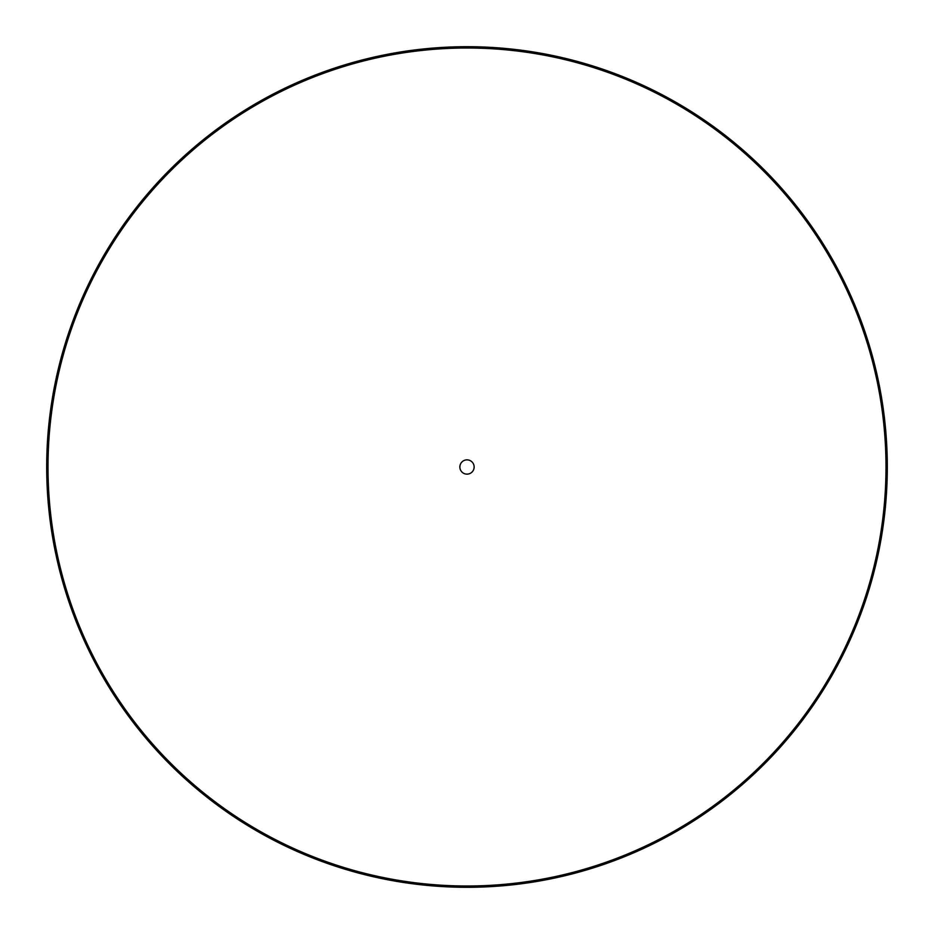 <?xml version="1.0" encoding="UTF-8"?>
<svg xmlns="http://www.w3.org/2000/svg" width="934" height="934" viewBox="0 0 934 934"><rect width="100%" height="100%" fill="white"/><g stroke="black" fill="none" stroke-linecap="round" stroke-linejoin="round"><path stroke-width="1.4" d="M48.008 467A418.992 418.992 0 0 0 467 885.992A418.992 418.992 0 0 0 885.992 467A418.992 418.992 0 0 0 467 48.008A418.992 418.992 0 0 0 48.008 467M46.7 467A420.3 420.3 0 0 0 467 887.3A420.3 420.3 0 0 0 887.3 467A420.3 420.3 0 0 0 467 46.7A420.3 420.3 0 0 0 46.7 467M466.673 474.133A7.145 7.145 0 0 0 474.133 467.327A7.145 7.145 0 0 0 467.327 459.867A7.145 7.145 0 0 0 459.867 466.673A7.145 7.145 0 0 0 466.673 474.133"/></g></svg>
